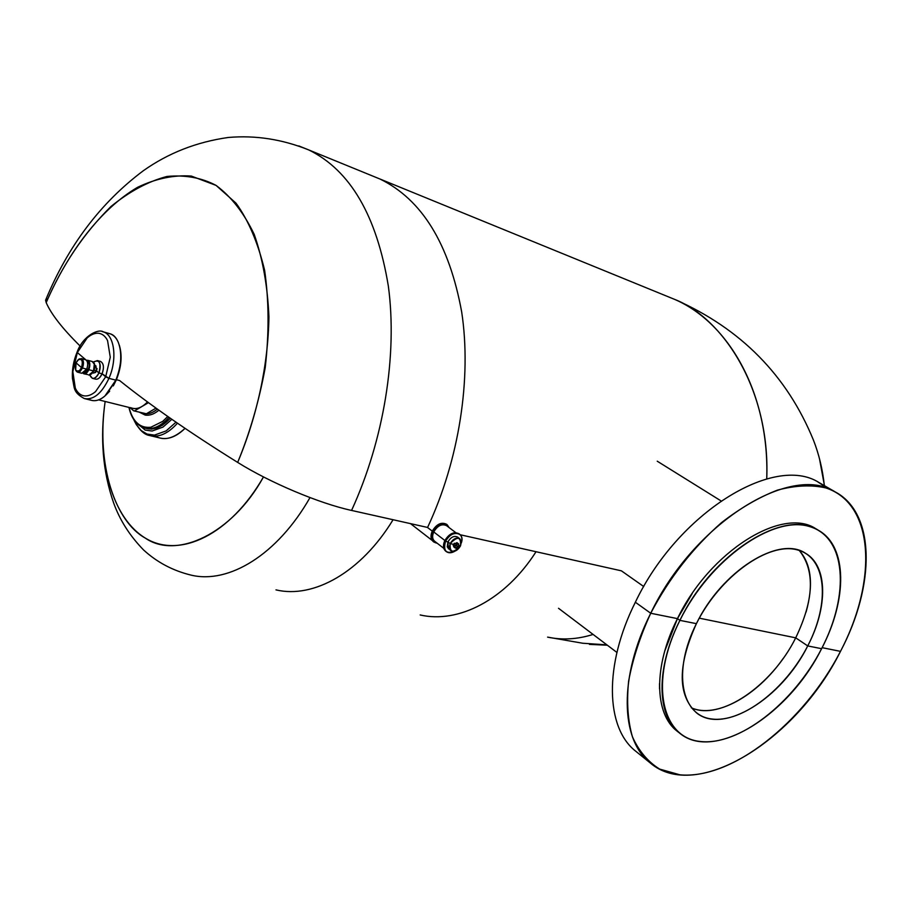 <?xml version="1.0" encoding="UTF-8"?>
<svg xmlns="http://www.w3.org/2000/svg" width="912" height="912" viewBox="0 0 912 912"><rect width="100%" height="100%" fill="white"/><g stroke="black" fill="none" stroke-linecap="round" stroke-linejoin="round"><path stroke-width="1.37" d="M146.057 428.389C153.98 430.464 162.051 427.067 170.282 418.22C162.051 427.067 153.98 430.464 146.057 428.389L144.381 427.979C152.464 430.088 160.672 426.531 169.005 417.343C160.672 426.531 152.464 430.088 144.381 427.979C136.549 425.266 131.396 418.414 128.945 407.413M129.082 407.447L129.379 408.667C133.186 422.153 140.334 428.344 150.822 427.249L162.746 421.355L167.774 416.476L162.746 421.355L150.822 427.249C140.334 428.344 133.186 422.153 129.379 408.667L129.082 407.447M145.145 415.074L139.479 412.258L145.213 415.074C149.465 415.747 153.854 414.265 158.38 410.594L158.882 410.183M158.893 410.183L158.38 410.617C153.854 414.242 149.454 415.735 145.213 415.085M141.782 412.828C146.65 414.903 151.837 413.649 157.366 409.089C151.837 413.649 146.65 414.903 141.782 412.828M119.62 380.555L116.405 379.711L119.62 380.555C150.115 405.088 189.468 432.368 237.667 462.407C189.536 432.413 150.195 405.133 119.62 380.555M130.598 407.63C135.968 409.91 141.599 408.017 147.505 401.918C142.192 407.459 137.017 409.534 131.978 408.166L98.667 399.855M113.293 385.901L116.303 379.939L105.838 395.17L109.679 391.157M88.396 398.943C92.465 401.519 97.037 401.246 102.11 398.111L104.914 396.013L115.824 380.144C121.513 365.666 122.311 352.978 118.184 342.08C116.029 337.292 113.008 334.442 109.144 333.518M119.312 345.181C122.425 355.543 121.421 367.126 116.303 379.939C121.421 367.137 122.425 355.555 119.324 345.181M99.796 377.454L102.121 373.783L108.938 378.355C101.711 393.517 93.503 400.243 84.292 398.544C72.493 392.069 74.716 387.566 72.447 378.571C71.923 369.816 73.462 361.015 77.075 352.192C82.889 335.833 98.473 328.377 103.409 331.9L110.215 333.815C121.285 336.881 124.374 361.095 115.824 380.144L108.938 378.355C117.511 359.237 114.467 334.955 103.409 331.9L102.133 331.558L103.409 331.9C114.467 334.955 117.511 359.237 108.938 378.355L105.678 376.827L110.272 357.242L107.559 340.586C105.382 336.243 102.418 333.803 98.678 333.279C94.916 332.937 91.075 334.487 87.153 337.93L77.338 352.556L87.153 337.93C91.075 334.487 94.916 332.937 98.678 333.279C102.418 333.803 105.382 336.243 107.559 340.586L110.272 357.242L105.678 376.827L102.121 373.783C104.287 367.285 103.694 363.147 100.343 361.369M85.853 359.841L77.338 352.556L85.853 359.841M72.835 371.64L77.338 352.556L72.835 371.64L75.308 388.147L72.835 371.64M105.678 376.827L95.566 391.601C91.553 394.964 87.689 396.389 83.95 395.854C80.256 395.135 77.372 392.57 75.308 388.147C77.372 392.57 80.256 395.135 83.95 395.854C87.689 396.389 91.553 394.964 95.566 391.601L105.678 376.827M84.292 398.544C93.503 400.243 101.711 393.517 108.938 378.355L115.824 380.144L104.914 396.013C100.092 400.083 95.509 401.485 91.154 400.254L84.292 398.544M95.338 372.632L96.535 370.888L98.929 372.94C95.27 379.335 92.237 380.053 89.821 375.083L92.34 378.309C94.814 378.776 97.014 376.987 98.929 372.94L102.121 373.783C100.206 377.819 98.006 379.609 95.532 379.13L92.602 378.377M94.848 365.495L95.897 365.769L96.535 370.888L94.198 370.272L96.535 370.888L93.799 373.111L92.864 372.86M91.713 373.795L93.845 370.808L91.713 373.795L89.65 375.06L91.713 373.795M87.746 374.57L83.858 373.806L88.852 369.713L93.526 370.933L88.852 369.713C86.971 373.475 84.998 374.661 82.969 373.259L83.858 373.806M86.537 372.073L88.407 369.314L88.852 369.713L88.407 369.314L83.984 372.78M86.811 368.904L88.407 369.314L86.811 368.904M85.705 371.002L86.708 369.143L81.704 373.247L77.702 372.199M80.302 371.252L82.479 368.038L86.708 369.143L82.479 368.038L80.302 371.252L78.147 372.244L76.608 371.606L75.616 369.805L77.486 372.153L80.302 371.252M79.583 370.477L81.533 367.593L82.479 368.038L81.533 367.593L79.583 370.477C75.571 372.096 74.396 369.554 76.038 362.828L75.662 369.919L77.349 371.344L79.583 370.477M76.038 362.828L81.533 367.593L76.038 362.828L77.976 359.955C81.989 358.291 83.174 360.833 81.533 367.593C83.174 361.505 82.217 358.792 78.66 359.442L76.038 362.828M78.421 359.579L79.264 358.94C83.243 358.199 84.314 361.232 82.479 368.038C84.098 363.25 83.722 360.103 81.35 358.598L78.5 359.499M81.35 358.598L85.568 359.727C87.94 361.232 88.316 364.367 86.708 369.143L87.404 367M87.712 363.922L87.552 362.566M87.096 361.198L87.427 361.289C89.456 362.566 89.775 365.245 88.407 369.314C89.809 365.074 89.433 362.372 87.256 361.232M86.458 360.274C89.832 360.582 90.641 363.728 88.852 369.713C90.47 364.937 90.083 361.802 87.712 360.297L86.458 360.274M92.158 361.483L94.312 364.139L93.526 370.933L94.312 364.139L92.158 361.483M97.402 360.582L100.582 361.437C103.729 363.409 104.242 367.525 102.121 373.783L98.929 372.94C101.05 366.681 100.548 362.566 97.402 360.582L93.32 362.053C99.431 359.111 101.312 362.748 98.929 372.94L96.535 370.888L97.071 368.562M420.181 614.962C458.326 623.831 505.362 599.834 536.039 551.726C505.362 599.834 458.326 623.831 420.181 614.962M593.096 634.433C577.444 639.346 562.271 640.247 547.588 637.123C562.271 640.247 577.444 639.346 593.096 634.433M275.994 589.882C313.591 598.865 361.163 572.28 393.072 519.726C361.163 572.28 313.591 598.865 275.994 589.882M190.984 575.096C228.707 584.318 277.465 554.758 310 497.587C277.465 554.758 228.707 584.318 190.984 575.096C172.824 570.661 157.035 562.294 143.594 549.982C129.846 535.88 119.871 520.228 113.658 503.025C102.782 471.789 99.944 437.942 105.142 401.474C96.604 461.723 112.256 518.951 146.342 538.707C180.234 558.589 230.314 534.694 263.488 476.919C231.967 534.409 176.073 559.729 145.168 538.012C115.471 521.71 95.931 465.485 105.142 401.474M133.984 419.908L136.367 424.73L134.246 420.683C138.989 429.666 144.05 434.614 149.42 435.48C158.631 437.851 167.979 433.747 177.464 423.191C167.979 433.747 158.631 437.851 149.42 435.48L159.44 437.874C167.728 440.063 176.267 436.894 185.033 428.355C173.964 438.512 164.103 441.123 155.462 436.164M141.166 430.521L147.026 434.066L154.447 435.115L166.132 430.909L175.993 422.188L166.132 430.909L154.447 435.115L147.026 434.066L141.166 430.521L136.367 424.73M135.74 422.21L145.168 430.076L152.099 431.034L163.02 427.067L171.855 419.326L163.02 427.067L152.099 431.034L145.168 430.076L135.74 422.21M134.246 420.683L133.79 419.6M144.21 427.933L151.757 429.187L162.302 425.345L170.419 418.312L162.302 425.345L151.757 429.187L144.199 427.922M582.791 643.245L606.879 644.852L582.791 643.245L547.588 637.123M621.403 570.832L643.735 586.541L621.403 570.832L460.195 534.751L621.403 570.832M827.868 488.615L817.939 481.981M649.903 762.671L635.413 750.964C605.671 727.594 603.812 665.03 635.356 602.239C677.73 512.954 774.094 453.788 818.896 482.482L835.016 491.807C790.442 463.205 693.656 523.226 650.723 613.263L635.356 602.239L650.723 613.263C618.781 676.567 620.285 739.415 649.903 762.671C696.358 803.301 796.643 739.769 840.488 651.362C875.417 585.572 875.771 513.114 835.016 491.807M692.219 593.507L677.456 618.621L650.723 613.263C669.397 577.866 693.006 547.645 721.529 522.622C740.43 508.018 759.092 497.177 777.537 490.097C795.355 485.378 811.441 484.648 825.793 487.92C874.426 503.698 877.777 580.363 840.488 651.362L822.122 647.668L840.488 651.362C803.757 722.555 732.142 779.714 679.93 774.824L659.672 769.101C647.942 761.828 638.856 751.055 632.426 736.793C627.798 720.719 626.521 702.16 628.619 681.15C632.7 659.159 640.064 636.53 650.723 613.263L677.456 618.621L664.745 651.043M659.513 683.647L659.524 688.834M817.323 529.633L815.841 528.743M677.981 731.846L677.331 731.333C654.269 714.119 653.231 666.307 677.456 618.621L679.907 620.365C655.625 668.097 656.629 715.954 679.668 733.157C714.107 762.227 788.755 715.122 821.587 648.694C793.714 703.027 738.857 746.141 700.142 741.456C661.018 737.671 649.173 681.412 679.907 620.365L696.403 623.66C672.429 671.038 681.002 715.441 711.588 718.964C741.866 723.182 785.631 689.176 807.724 645.924L821.587 648.694L807.724 645.924C830.228 602.764 826.728 557.699 797.567 549.959C768.77 541.511 719.933 576.179 696.403 623.66L679.907 620.365C710.095 559.181 773.159 515.018 809.48 526.543C846.29 537.134 849.938 594.499 821.587 648.694C847.533 599.583 847.579 546.368 818.338 530.248C784.958 507.859 712.238 553.014 679.907 620.365L677.456 618.621C709.718 551.361 782.393 506.308 815.807 528.721L818.338 530.248M783.18 658.453C757.085 695.902 715.931 718.895 691.319 707.792C720.503 721.301 772.065 685.562 795.709 637.841L807.724 645.924C781.926 698.25 723.421 735.061 696.472 712.819C677.525 695.229 677.502 665.509 696.403 623.66C721.894 570.752 779.213 535.15 805.513 553.276C827.914 566.033 828.005 607.392 807.724 645.924L795.709 637.841C813.983 599.8 815.18 570.684 799.3 550.472C811.395 564.346 813.664 584.888 806.083 612.112M795.709 637.841L699.287 618.165L795.709 637.841M432.254 531.126L427.432 527.421L432.254 531.126M455.077 545.558C457.733 542.811 458.953 543.073 458.759 546.356L455.077 545.558L458.759 546.356C456.114 549.092 454.883 548.83 455.077 545.558L455.293 548.055L458.759 546.356L458.542 543.848L455.077 545.558L453.503 544.35L455.077 545.558M455.293 548.055L453.731 546.847L453.503 544.35L456.969 542.64L458.542 543.848M460.514 545.866L459.021 545.547L460.514 545.866C453.07 553.584 449.627 552.832 450.152 543.62C457.63 535.903 461.084 536.655 460.514 545.866L461.358 541.762L459.876 538.81C456.353 537.179 453.116 538.787 450.152 543.62L453.503 544.35L450.152 543.62L449.32 547.702L450.767 550.654C454.29 552.307 457.55 550.711 460.514 545.866M454.313 543.233L453.207 545.581M450.767 550.654L447.256 546.983L447.906 541.888L450.152 543.62L447.906 541.888C450.859 537.065 454.096 535.458 457.619 537.088L459.876 538.81M445.478 541.363C450.46 529.918 465.416 531.457 461.358 542.857C462.441 539.049 461.882 536.199 459.705 534.318C454.541 531.947 449.798 534.295 445.478 541.363L447.906 541.888L445.478 541.363C443.574 545.878 443.859 549.298 446.367 551.646C448.761 553.322 451.679 553.128 455.111 551.053C446.219 554.416 443.015 551.19 445.478 541.363L444.714 540.77L445.478 541.363M457.778 537.225C454.267 535.378 450.973 536.94 447.906 541.888L448.396 548.819M446.048 551.372L445.603 551.053C443.107 548.716 442.81 545.285 444.714 540.77C449.035 533.714 453.777 531.365 458.941 533.737L459.272 534.022C454.13 531.206 449.274 533.463 444.714 540.77C442.799 545.342 443.118 548.796 445.683 551.122M443.813 548.363L434.579 541.204C432.299 539.083 432.026 535.994 433.736 531.935L444.862 540.485L433.736 531.935C437.612 525.586 441.887 523.488 446.561 525.654L455.795 532.654M432.972 531.764C439.242 522.895 444.623 521.493 449.092 527.569L447.211 524.788C442.024 522.394 437.281 524.719 432.972 531.764L433.736 531.935L432.972 531.764C431.08 536.267 431.387 539.699 433.907 542.059L437.156 543.21C431.969 542.184 430.578 538.376 432.972 531.764L432.231 531.194L432.972 531.764M433.736 531.935C432.003 536.039 432.311 539.152 434.648 541.261M433.599 541.785L433.166 541.477C430.646 539.129 430.339 535.697 432.231 531.194C436.529 524.149 441.271 521.824 446.458 524.218L446.789 524.491C441.613 521.675 436.757 523.898 432.231 531.194C430.316 535.754 430.658 539.209 433.246 541.546M133.676 410.822L146.353 413.774L133.676 410.822L130.063 407.687L133.676 410.822L146.353 413.774L133.676 410.822M148.485 402.648L142.272 406.307L148.485 402.648M141.691 406.661L134.588 410.856L141.691 406.661M156.02 408.12L146.353 413.774L156.02 408.12M46.193 302.636C62.096 265.517 83.676 233.472 110.956 206.511C129.504 191.429 148.177 181.42 166.953 176.461C185.113 174.739 201.484 177.703 216.053 185.387L236.026 203.182C248.338 220.134 257.868 242.478 264.605 270.203C268.994 300.629 269.188 333.131 265.21 367.696C258.871 401.873 249.683 433.439 237.667 462.407C257.241 415.997 268.208 364.732 268.926 316.806C267.581 285.889 262.667 258.404 254.197 234.361C243.926 212.952 231.215 196.627 216.053 185.387L191.303 176.062C173.633 174.842 155.701 178.615 137.484 187.359C101.392 208.631 68.594 250.903 46.193 302.636L45.6 300.208L46.615 297.779L46.193 302.636C51.266 314.264 62.575 328.742 80.142 346.047C62.552 328.696 51.232 314.23 46.193 302.636M298.783 145.92L308.837 149.967C350.242 170.293 376.747 215.699 388.352 286.151C397.598 354.814 383.986 439.858 351.565 510.435C319.474 503.481 270.066 482.71 237.667 462.407C270.066 482.71 319.474 503.481 351.565 510.435C383.986 439.858 397.598 354.814 388.352 286.151C376.747 215.699 350.242 170.293 308.837 149.967L298.783 145.92M45.6 300.208C68.035 245.864 100.628 202.703 143.366 170.704C168.287 153.056 196.57 141.987 228.194 137.484C255.417 135.101 282.298 139.262 308.837 149.967L380.019 179.037C421.971 199.511 449.194 243.8 461.677 311.927C471.789 378.252 459.203 459.876 427.58 527.455C459.203 459.876 471.789 378.252 461.677 311.927C449.194 243.8 421.971 199.511 380.019 179.037L675.005 299.535C729.839 323.418 769.671 394.987 766.73 478.891C770.458 389.8 723.034 318.402 675.005 299.535C740.875 328.651 787.01 375.493 813.436 440.097C818.965 454.21 822.613 469.395 824.357 485.64C822.624 469.452 818.987 454.267 813.436 440.097L813.47 440.211M427.432 527.421L351.565 510.435L427.432 527.421M87.712 360.297L92.374 361.54C94.962 362.794 95.486 365.929 93.936 370.933L88.772 375.083M75.924 370.637L75.662 369.919M589.426 644.385L607.358 645.217M616.911 652.445L558.509 608.281M720.982 500.87L657.233 461.198M679.668 733.157L677.331 731.333M432.163 540.417L410.514 523.636M446.367 551.646L445.603 551.053M459.705 534.318L458.941 533.737M433.907 542.059L433.166 541.477M447.211 524.788L446.458 524.218M819.5 458.77L824.437 485.686"/></g></svg>
